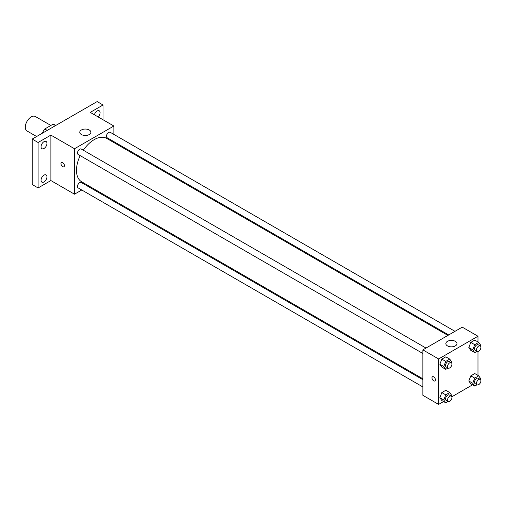 <?xml version="1.0" encoding="UTF-8"?>
<svg xmlns="http://www.w3.org/2000/svg" width="506" height="506" viewBox="0 0 506 506"><rect width="100%" height="100%" fill="white"/><g stroke="black" fill="none" stroke-linecap="round" stroke-linejoin="round"><path stroke-width="0.76" d="M50.872 125.456L35.382 116.513A8.349 4.82 120 0 0 28.943 118.752A8.349 4.82 120 0 0 25.3 127.151A8.349 4.82 120 0 0 27.027 130.978L36.628 136.519M47.235 130.396L44.775 128.973L53.06 124.191A10.778 6.224 120 0 1 54.306 124.634L55.761 125.475M42.523 133.116L42.523 132.882A10.778 6.224 120 0 1 44.775 128.973M55.521 125.614L53.06 124.191M81.77 190.003L74.502 194.196L50.885 180.56L38.095 187.947L32.188 184.538L32.188 139.08L97.139 101.586L103.041 104.995L103.041 119.764M88.816 185.93L88.025 186.391M43.997 181.945A4.174 2.41 -60 0 1 41.909 182.154A4.174 2.41 -60 0 1 41.271 178.808A4.174 2.41 -60 0 1 43.997 175.127A4.174 2.41 -60 0 1 46.084 174.924A4.174 2.41 -60 0 1 46.723 178.264A4.174 2.41 -60 0 1 43.997 181.945M43.997 148.492A4.174 2.41 -60 0 1 41.909 148.701A4.174 2.41 -60 0 1 41.271 145.355A4.174 2.41 -60 0 1 43.997 141.674A4.174 2.41 -60 0 1 46.084 141.465A4.174 2.41 -60 0 1 46.723 144.811A4.174 2.41 -60 0 1 43.997 148.492M50.885 180.56L50.885 135.108L38.095 142.49L32.188 139.08M38.095 187.947L38.095 142.49M74.502 194.196L74.502 148.745L50.885 135.108M74.502 148.745L113.869 126.013L90.251 112.383L103.041 104.995M81.396 134.539A5.566 3.213 180 0 1 79.765 132.268A5.566 3.213 180 0 1 85.331 129.049A5.566 3.213 180 0 1 90.897 132.268A5.566 3.213 180 0 1 87.462 135.235A5.566 3.213 180 0 1 81.396 134.539M94.382 114.767A4.174 2.41 -60 0 1 97.139 110.991A4.174 2.41 -60 0 1 99.227 110.789A4.174 2.41 -60 0 1 98.202 116.968M80.195 155.639A25.053 14.465 120 0 0 76.476 170.332A25.053 14.465 120 0 0 81.662 181.799L422.871 378.798M447.924 335.408L106.709 138.41A25.053 14.465 120 0 0 83.326 150.219M113.869 126.013L113.869 134.4M113.869 141.629L113.869 142.54M454.976 331.335L110.238 132.306A3.131 1.809 120 0 0 107.829 133.141A3.131 1.809 120 0 0 106.462 136.291A3.131 1.809 120 0 0 107.108 137.727L448.714 334.953M422.871 379.715L81.264 182.489A3.131 1.809 120 0 0 78.854 183.324A3.131 1.809 120 0 0 77.488 186.474A3.131 1.809 120 0 0 78.139 187.903L422.871 386.938M422.871 353.485L78.139 154.45A3.131 1.809 -60 0 1 78.139 150.839A3.131 1.809 -60 0 1 81.264 149.03L426.001 348.065M64.42 165.645A2.435 1.404 60 0 1 63.914 166.759A2.435 1.404 60 0 1 61.479 165.354A2.435 1.404 60 0 1 61.479 162.54A2.435 1.404 60 0 1 63.358 163.191A2.435 1.404 60 0 1 64.42 165.645M63.914 166.759A2.435 1.404 60 0 1 61.479 165.354A2.435 1.404 60 0 1 61.479 162.54M443.579 401.549L438.62 404.414L422.871 395.325L422.871 349.874L462.237 327.142L477.98 336.237L477.98 341.961M472.547 384.826L451.814 396.799M470.795 350.361L468.809 347.533L470.795 342.404L474.773 340.108L470.795 342.404L468.809 347.533L470.795 350.361L474.736 352.631L472.743 349.804L474.736 344.681L478.714 342.385L480.7 345.212L480.384 346.022M441.827 400.543L439.84 397.71L441.827 392.586L445.805 390.29L441.827 392.586L439.84 397.71L441.827 400.543L445.761 402.814L443.775 399.987L445.761 394.857L449.739 392.561L451.725 395.395L451.415 396.204M477.98 351.474L477.98 375.414M438.62 404.414L438.62 358.963L477.98 336.237M470.795 383.814L468.809 380.986L470.795 375.857L474.773 373.561L470.795 375.857L468.809 380.986L470.795 383.814L474.736 386.084L472.743 383.257L474.736 378.134L478.714 375.838L480.7 378.665L480.384 379.475M441.827 367.084L439.84 364.257L441.827 359.133L445.805 356.838L441.827 359.133L439.84 364.257L441.827 367.084L445.761 369.361L443.775 366.527L445.761 361.404L449.739 359.108L451.725 361.935L451.415 362.751M438.62 358.963L422.871 349.874M447.475 345.895A5.566 3.213 180 0 1 445.843 343.618A5.566 3.213 180 0 1 451.409 340.405A5.566 3.213 180 0 1 456.981 343.618A5.566 3.213 180 0 1 453.54 346.591A5.566 3.213 180 0 1 447.475 345.895M435.419 379.842A2.435 1.404 60 0 1 434.913 380.955A2.435 1.404 60 0 1 432.478 379.551A2.435 1.404 60 0 1 432.478 376.736A2.435 1.404 60 0 1 434.357 377.394A2.435 1.404 60 0 1 435.419 379.842M434.92 380.955A2.435 1.404 60 0 1 432.485 379.551A2.435 1.404 60 0 1 432.485 376.736M448.069 368.026L445.761 369.361M451.282 362.663L449.315 361.524A3.131 1.809 120 0 0 446.906 362.366A3.131 1.809 120 0 0 445.539 365.509A3.131 1.809 120 0 0 446.184 366.945L448.158 368.077A3.131 1.809 120 0 0 451.282 366.274A3.131 1.809 120 0 0 451.282 362.663A3.131 1.809 120 0 0 448.873 363.498A3.131 1.809 120 0 0 447.506 366.648A3.131 1.809 120 0 0 448.158 368.077M443.775 366.527L439.84 364.257M445.761 361.404L441.827 359.133M449.739 359.108L445.805 356.838M477.038 351.303L474.736 352.631M480.257 345.933L478.29 344.801A3.131 1.809 120 0 0 475.874 345.636A3.131 1.809 120 0 0 474.508 348.786A3.131 1.809 120 0 0 475.159 350.215L477.126 351.354A3.131 1.809 120 0 0 480.257 349.545A3.131 1.809 120 0 0 480.257 345.933A3.131 1.809 120 0 0 477.847 346.774A3.131 1.809 120 0 0 476.481 349.918A3.131 1.809 120 0 0 477.126 351.354M472.743 349.804L468.809 347.533M474.736 344.681L470.795 342.404M478.714 342.385L474.773 340.108M448.069 401.486L445.761 402.814M451.282 396.116L449.315 394.977A3.131 1.809 120 0 0 446.906 395.818A3.131 1.809 120 0 0 445.539 398.968A3.131 1.809 120 0 0 446.184 400.398L448.158 401.536A3.131 1.809 120 0 0 451.282 399.727A3.131 1.809 120 0 0 451.282 396.116A3.131 1.809 120 0 0 448.873 396.951A3.131 1.809 120 0 0 447.506 400.101A3.131 1.809 120 0 0 448.158 401.536M443.775 399.987L439.84 397.71M445.761 394.857L441.827 392.586M449.739 392.561L445.805 390.29M477.038 384.756L474.736 386.084M480.257 379.386L478.29 378.254A3.131 1.809 120 0 0 475.874 379.089A3.131 1.809 120 0 0 474.508 382.239A3.131 1.809 120 0 0 475.159 383.668L477.126 384.807A3.131 1.809 120 0 0 480.257 382.998A3.131 1.809 120 0 0 480.257 379.386A3.131 1.809 120 0 0 477.847 380.227A3.131 1.809 120 0 0 476.481 383.377A3.131 1.809 120 0 0 477.126 384.807M472.743 383.257L468.809 380.986M474.736 378.134L470.795 375.857M478.714 375.838L474.773 373.561"/></g></svg>
